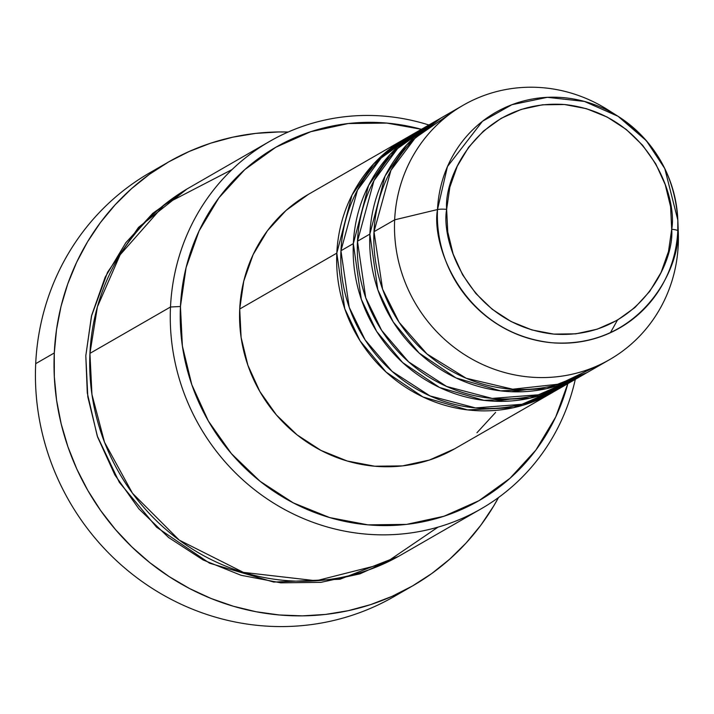 <?xml version="1.0" encoding="UTF-8"?>
<svg xmlns="http://www.w3.org/2000/svg" width="714" height="714" viewBox="0 0 714 714"><rect width="100%" height="100%" fill="white"/><g stroke="black" fill="none" stroke-linecap="round" stroke-linejoin="round"><path stroke-width="1.07" d="M677.916 225.936A146.754 140.337 -119.9 0 1 678.246 244.964L677.782 230.845A8.149 1.33 -177.3 0 0 671.704 229.292C674.65 263.27 637.129 339.918 553.761 334.098C470.544 325.156 440.538 242.519 446.643 209.345C443.697 175.367 481.218 98.71 564.587 104.53C647.803 113.481 677.809 196.118 671.704 229.292A8.149 1.33 2.7 0 1 677.782 230.845L677.827 220.099L664.796 168.593L646.366 140.712L618.092 116.32L584.409 101.424L547.326 97.327L511.92 104.699L482.494 121.255L447.437 166.603L437.503 209.55A8.149 1.33 2.7 0 1 446.643 209.345L449.856 187.139L457.281 166.175L468.616 147.254L483.432 131.099L501.157 118.337L521.113 109.447L542.533 104.788L564.587 104.53L586.435 108.68L607.239 117.087L626.196 129.421L642.573 145.21L655.747 163.836L665.216 184.605L670.598 206.712L671.704 229.292L668.491 251.498L661.066 272.462L649.731 291.383L634.916 307.538L617.191 320.3L597.234 329.181L575.823 333.84L553.761 334.098L531.912 329.948L511.108 321.55L492.151 309.216L475.774 293.427L462.601 274.792L453.131 254.023L447.749 231.925L446.643 209.345A8.149 1.33 -177.3 0 0 437.503 209.55A124.343 118.908 -119.9 0 1 618.092 116.32A124.343 118.908 -119.9 0 1 677.827 220.099A124.343 118.908 -119.9 0 1 677.782 230.845L678.246 244.964A146.754 140.337 60.1 0 0 678.3 232.282L677.827 220.099C674.864 175.778 654.952 141.185 618.092 116.32L607.793 109.795A146.754 140.337 60.1 0 0 394.655 219.832L437.503 209.55L394.655 219.832A146.754 140.337 -119.9 0 1 463.234 105.217A146.754 140.337 -119.9 0 1 613.085 113.303M553.877 391.674L513.42 407.712L467.491 409.881L422.947 396.957L386.104 372.083L360.124 340.926L344.764 308.751L336.812 253.122A146.754 140.337 -119.9 0 1 405.391 138.516A146.754 140.337 -119.9 0 1 407.471 137.338L373.645 163.881L352.038 195.002L336.812 253.122L239.717 309.019L336.812 253.122A146.754 140.337 -119.9 0 0 405.802 387.363A146.754 140.337 -119.9 0 0 551.824 392.878A146.754 140.337 -119.9 0 0 553.877 391.674M417.958 131.671L381.089 158.035L357.446 190.165L340.944 250.748L353.341 243.608L340.944 250.748A146.754 140.337 60.1 0 0 409.934 384.98A146.754 140.337 60.1 0 0 555.956 390.496L568.344 383.364A146.754 140.337 -119.9 0 0 570.406 382.16L529.94 398.198L484.021 400.367L439.476 387.443L402.634 362.569L376.653 331.412L361.284 299.237L353.341 243.608A146.754 140.337 -119.9 0 1 421.92 129.002L409.524 136.133A146.754 140.337 60.1 0 0 340.944 250.748L349.2 307.27L365.14 339.935L392.066 371.36L430.069 395.949L475.613 407.926L521.943 404.294L562.052 386.765M434.487 122.156L397.618 148.521L373.975 180.651L357.473 241.234L369.861 234.094L357.473 241.234A146.754 140.337 60.1 0 0 426.463 375.466A146.754 140.337 60.1 0 0 572.476 380.981L584.873 373.85A146.754 140.337 -119.9 0 0 586.926 372.646L546.469 388.684L500.55 390.853L456.005 377.929L419.163 353.064L393.173 321.898L377.813 289.723L369.861 234.094A146.754 140.337 -119.9 0 1 438.45 119.488L426.053 126.619A146.754 140.337 60.1 0 0 357.473 241.234L365.729 297.756L381.669 330.421L408.587 361.846L446.598 386.444L492.133 398.412L538.463 394.78L578.581 377.251M463.234 105.217L442.582 117.105A146.754 140.337 60.1 0 0 373.993 231.72L382.579 289.161L399.108 322.309L426.999 353.974L466.188 378.259L512.706 389.201L559.374 384.078L599.073 365.068M269.562 141.443L188.996 187.827A211.969 202.714 60.1 0 0 89.937 353.376L170.503 306.993L180.446 306.502A203.82 194.913 -119.9 0 1 421.403 129.296L386.854 123.085L348.253 123.54L310.768 131.697L275.845 147.236L244.822 169.575L218.895 197.84L199.063 230.961L186.077 267.652L180.446 306.502L182.382 346.031L191.807 384.712L208.372 421.055L231.425 453.667L260.092 481.29L293.267 502.87L329.672 517.579L367.906 524.844L406.516 524.397L443.992 516.24L478.924 500.692L509.939 478.353L535.866 450.088L555.706 416.967L567.826 383.668A203.82 194.913 -119.9 0 1 346.942 521.836A203.82 194.913 -119.9 0 1 180.446 306.502L170.503 306.993A211.969 202.714 -119.9 0 1 269.562 141.443A211.969 202.714 -119.9 0 1 428.873 124.995A211.969 202.714 60.1 0 0 170.503 306.993L89.937 353.376L91.954 394.503L104.512 442.225L132.456 493.204L179.25 540.114L243.403 572.378L316.186 580.777L384.516 563.48L437.968 527.155M168.602 161.944A244.581 233.897 -119.9 0 1 288.153 132.036L278.772 131.956L255.666 133.402L232.898 137.15L210.684 143.184L189.246 151.439L168.772 161.837L149.485 174.278L131.546 188.639L115.15 204.793L100.433 222.563L87.554 241.796L76.63 262.306L67.768 283.886L61.047 306.333L56.549 329.431L54.291 352.957L54.318 376.689L56.611 400.393L61.172 423.839L67.928 446.803L76.835 469.071L87.804 490.42L100.728 510.644L115.472 529.547L131.912 546.96L149.869 562.703L169.191 576.626L189.674 588.604L211.139 598.51L233.362 606.248L256.139 611.755L279.254 614.968L302.468 615.861L325.575 614.424L348.343 610.666L370.557 604.633L391.995 596.377L412.46 585.98L431.756 573.538L449.686 559.178L466.09 543.033L480.799 525.254L493.686 506.021L498.533 497.515A244.581 233.897 -119.9 0 1 412.638 585.882A244.581 233.897 -119.9 0 1 169.28 576.689A244.581 233.897 -119.9 0 1 54.291 352.957L35.7 363.667L54.291 352.957A244.581 233.897 -119.9 0 1 168.602 161.944L150.002 172.645A244.581 233.897 60.1 0 0 35.7 363.667A244.581 233.897 -119.9 0 1 159.427 167.513M398.43 556.42L339.918 579.259L273.685 582.071L209.568 563.194L156.607 527.218L119.283 482.271L97.22 435.906L87.295 393.012L85.805 355.75L91.66 315.347L105.163 277.184L125.798 242.742L152.76 213.343L186.943 189.023L138.525 227.364L107.609 272.168L91.446 316.231L85.805 355.75L87.813 396.859L97.622 437.084L114.847 474.881L138.828 508.796L168.638 537.535L203.133 559.972L241.002 575.27L280.772 582.829L320.916 582.356L359.901 573.877L398.439 556.411M421.92 129.002A146.754 140.337 -119.9 0 1 424 127.833L390.165 154.367L368.567 185.488L353.341 243.608A146.754 140.337 -119.9 0 0 422.331 377.849A146.754 140.337 -119.9 0 0 568.344 383.364M405.391 138.516L308.305 194.404A146.754 140.337 60.1 0 0 239.717 309.019L243.777 281.039L253.122 254.621L267.402 230.783L286.073 210.425L308.412 194.342M453.176 111.625L415.28 137.873L390.933 170.325L373.993 231.72L394.655 219.832L373.993 231.72A146.754 140.337 60.1 0 0 442.983 365.952A146.754 140.337 60.1 0 0 589.005 371.476L609.667 359.579A146.754 140.337 -119.9 0 1 463.645 354.064A146.754 140.337 -119.9 0 1 394.655 219.832A146.754 140.337 60.1 0 0 529.627 377.037A146.754 140.337 60.1 0 0 678.246 244.964A146.754 140.337 -119.9 0 1 609.667 359.579M438.45 119.488A146.754 140.337 -119.9 0 1 440.52 118.319L406.694 144.853L385.087 175.974L369.861 234.094A146.754 140.337 -119.9 0 0 438.86 368.335A146.754 140.337 -119.9 0 0 584.873 373.85M677.782 230.845A124.343 118.908 -119.9 0 1 551.86 342.747A124.343 118.908 -119.9 0 1 437.503 209.55C430.979 244.964 463.02 333.188 551.86 342.747C640.869 348.959 680.924 267.125 677.782 230.845M403.214 591.014A244.581 233.897 -119.9 0 1 155.375 590.362A244.581 233.897 -119.9 0 1 35.7 363.667A244.581 233.897 60.1 0 0 150.69 587.39A244.581 233.897 60.1 0 0 394.048 596.583L412.638 585.882M232.104 169.53L164.452 204.579L120.139 254.773L97.407 306.815L89.937 353.376A211.969 202.714 60.1 0 0 189.585 547.272A211.969 202.714 60.1 0 0 400.5 555.242L481.066 508.859A211.969 202.714 -119.9 0 1 270.151 500.889A211.969 202.714 -119.9 0 1 170.503 306.993A211.969 202.714 60.1 0 0 347.629 531.689A211.969 202.714 60.1 0 0 575.305 379.357A211.969 202.714 -119.9 0 1 481.066 508.859M495.623 412.397L476.961 432.746M454.622 448.829L429.48 460.021L402.491 465.894L374.698 466.224L347.165 460.994L320.952 450.4L297.069 434.862L276.425 414.968L259.825 391.486L247.901 365.318L241.109 337.472L239.717 309.019A146.754 140.337 60.1 0 0 308.707 443.251A146.754 140.337 60.1 0 0 454.729 448.767L551.824 392.878M426.731 127.797L424.509 128.716M494.856 401.241L512.884 398.742M617.405 320.175L610.399 332.751M511.385 391.727L529.413 389.228"/></g></svg>
